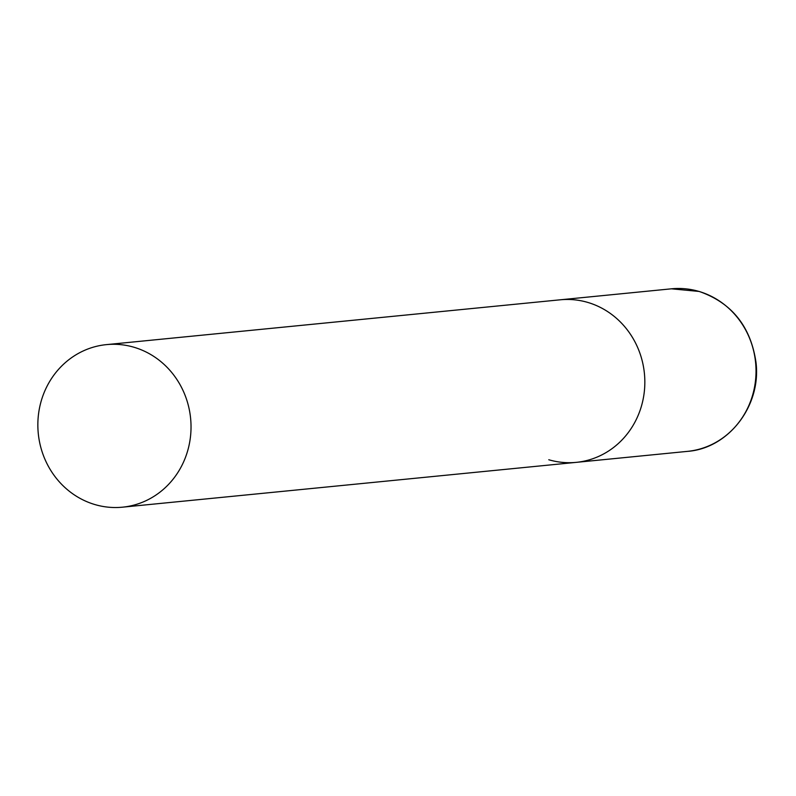 <?xml version="1.0" encoding="UTF-8"?>
<svg xmlns="http://www.w3.org/2000/svg" width="796" height="796" viewBox="0 0 796 796"><rect width="100%" height="100%" fill="white"/><g stroke="black" fill="none" stroke-linecap="round" stroke-linejoin="round"><path stroke-width="1.19" d="M106.415 344.628A81.67 76.535 -95.6 0 0 40.367 404.159A81.67 76.535 -95.6 0 0 122.465 507.181A81.67 76.535 -95.6 0 0 188.513 447.66A81.67 76.535 -95.6 0 0 106.415 344.628L671.406 288.819A81.67 76.535 84.4 0 1 698.908 291.416A81.67 76.535 84.4 0 1 755.802 377.324A81.67 76.535 84.4 0 1 687.465 451.372L576.284 462.357A81.67 76.535 -95.6 0 0 642.322 402.826A81.67 76.535 -95.6 0 0 560.225 299.803A81.67 76.535 84.4 0 1 587.717 302.4A81.67 76.535 84.4 0 1 644.621 388.309A81.67 76.535 84.4 0 1 576.284 462.357A81.67 76.535 84.4 0 1 548.782 459.75M687.465 451.372C728.499 448.447 761.374 405.851 756.011 362.488C750.767 326.529 731.822 302.848 699.187 291.445L671.406 288.819M576.284 462.357L122.465 507.181"/></g></svg>
